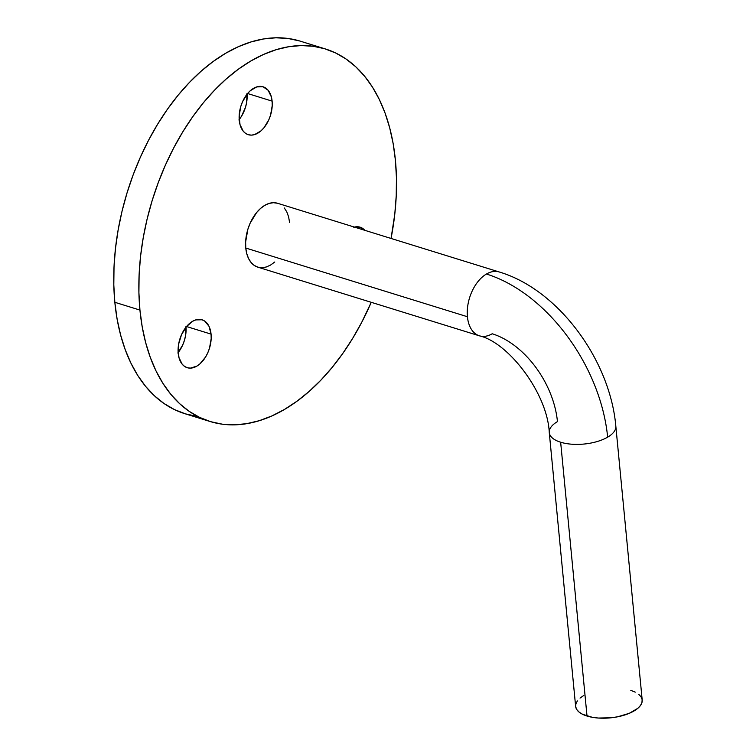 <?xml version="1.0" encoding="UTF-8"?>
<svg xmlns="http://www.w3.org/2000/svg" width="756" height="756" viewBox="0 0 756 756"><rect width="100%" height="100%" fill="white"/><g stroke="black" fill="none" stroke-linecap="round" stroke-linejoin="round"><path stroke-width="1.13" d="M499.253 271.98A33.425 20.677 107.2 0 0 486.448 274.031A144.859 94.264 59.6 0 1 607.644 437.166A33.425 14.733 -5.5 0 0 615.838 426.289M557.455 421.612A78 50.756 -120.4 0 0 492.194 333.774A33.425 20.677 -72.8 0 1 479.427 335.834A33.425 20.677 -72.8 0 1 467.425 316.736L245.776 248.044A33.425 20.677 107.2 0 0 257.777 267.142L479.427 335.834C508.155 342.317 547.457 393.035 549.272 432.593A33.425 14.733 174.5 0 1 557.455 421.612M615.828 426.186A33.425 14.733 174.5 0 1 607.644 437.166A33.425 14.733 174.5 0 1 560.65 442.222L587.015 716.036A33.425 14.733 -5.5 0 0 623.341 715.412A33.425 14.733 -5.5 0 0 642.194 699.999L615.828 426.186C610.111 360.102 558.353 289.51 499.215 271.971A33.425 20.677 -72.8 0 0 486.448 274.031A33.425 20.677 107.2 0 0 467.425 316.736A33.425 20.677 107.2 0 0 479.399 335.815M178.218 353.373A25.071 15.507 -72.8 0 1 185.04 328.473A25.071 15.507 -72.8 0 1 202.069 319.797A25.071 15.507 -72.8 0 1 211.066 334.124L186.543 326.526L211.066 334.124L211.179 338.679L209.497 348.195L207.787 352.787L205.566 357.03L199.962 363.844L196.806 366.15L190.351 368.134L187.318 367.728L184.559 366.395L182.187 364.203L178.955 357.56L178.114 348.818L178.643 344.065L181.506 334.71L186.363 326.734L192.487 321.347L195.738 319.901L201.975 319.779L204.734 321.102L208.996 326.28L211.066 334.124A25.071 15.507 -72.8 0 1 204.252 359.024A25.071 15.507 -72.8 0 1 187.223 367.7A25.071 15.507 -72.8 0 1 178.218 353.373M354.422 227.093A25.071 15.507 -72.8 0 1 360.102 227.178A25.071 15.507 -72.8 0 1 364.836 230.325M239.265 120.374A25.071 15.507 -72.8 0 1 246.087 95.464A25.071 15.507 -72.8 0 1 263.107 86.798A25.071 15.507 -72.8 0 1 272.113 101.124L247.59 93.517L272.113 101.124L272.217 105.679L270.544 115.186L268.824 119.779L263.967 127.764L261.009 130.845L254.602 134.596L251.398 135.126L248.355 134.719L245.596 133.396L243.234 131.194L240.002 124.56L239.161 115.819L240.833 106.303L242.553 101.71L247.41 93.735L250.368 90.654L256.775 86.893L263.022 86.77L268.144 90.295L271.376 96.938L272.113 101.124A25.071 15.507 -72.8 0 1 265.29 126.025A25.071 15.507 -72.8 0 1 248.27 134.691A25.071 15.507 -72.8 0 1 239.265 120.374M299.603 40.956L287.998 38.471L275.968 37.8L263.608 38.953L251.049 41.93L238.405 46.683L225.798 53.185L213.362 61.359L201.2 71.14L189.444 82.423L178.199 95.095L167.567 109.053L157.664 124.145L148.573 140.229L140.389 157.163L133.188 174.759L127.046 192.874L122.018 211.321L118.144 229.918L115.47 248.488L114.024 266.868L113.806 284.861L114.836 302.296A195.001 120.591 107.2 0 0 184.861 413.693L209.951 421.47A195.001 120.591 -72.8 0 1 139.936 310.073L114.836 302.296L117.095 319.013L120.563 334.851L125.212 349.65L130.986 363.277L137.828 375.6L145.691 386.486L154.479 395.842L164.118 403.581L174.513 409.62L185.56 413.901L197.165 416.395M325.392 48.951L300.302 41.174A195.001 120.591 107.2 0 0 167.889 108.599A195.001 120.591 107.2 0 0 114.836 302.296L139.936 310.073A195.001 120.591 -72.8 0 1 192.978 116.377A195.001 120.591 -72.8 0 1 325.392 48.951A195.001 120.591 -72.8 0 1 395.416 160.348A195.001 120.591 -72.8 0 1 391.05 238.442L394.783 214.146L396.229 195.776L396.446 177.783L395.416 160.348L393.158 143.621L389.69 127.792L385.04 112.984L379.266 99.357L372.425 87.044L364.562 76.158L355.774 66.793L346.135 59.062L335.74 53.024L324.693 48.734L313.088 46.248L301.058 45.577L288.697 46.73L276.138 49.707L263.494 54.46L250.897 60.962L238.452 69.136L226.299 78.917L214.534 90.2L203.288 102.873L192.657 116.83L182.754 131.922L173.663 148.006L165.479 164.931L158.287 182.536L152.136 200.652L147.108 219.098L143.234 237.696L140.559 256.265L139.113 274.636L138.906 292.629L139.936 310.073L142.194 326.79L145.662 342.629L150.302 357.427L156.076 371.054L162.927 383.368L170.78 394.263L179.569 403.619L189.208 411.358L199.603 417.397L210.65 421.678L222.255 424.173L234.284 424.844L246.645 423.681L259.204 420.714L271.848 415.951L284.454 409.45L296.891 401.275L309.053 391.504L320.809 380.221L332.054 367.539L342.685 353.591L352.589 338.499L361.68 322.406L371.253 302.305A195.001 120.591 -72.8 0 1 209.951 421.47M247.023 93.347L246.598 102.655L245.454 107.418L241.514 116.254L238.877 119.987M185.976 326.346L185.551 335.655L184.407 340.417L182.687 345.01L177.83 352.986M274.768 262.001L270.544 265.082L266.225 267.01L261.954 267.719L257.9 267.17L254.224 265.403L251.058 262.474L248.544 258.495L246.758 253.619L245.776 248.044L245.634 241.967L247.864 229.285L250.151 223.162L256.634 212.521L260.584 208.41L264.798 205.339L269.127 203.411L273.398 202.702L277.443 203.241M284.284 207.938L286.808 211.916L288.594 216.792L289.567 222.377M353.77 227.282L360.017 227.15L365.139 230.674M239.198 119.58A25.071 15.507 107.2 0 0 247.089 94.131M178.161 352.589A25.071 15.507 107.2 0 0 186.042 327.14M575.637 706.406A33.425 14.733 -5.5 0 0 587.015 716.036L560.65 442.222A33.425 14.733 174.5 0 1 549.272 432.593L575.637 706.406M549.272 432.498A33.425 14.733 -5.5 0 0 560.65 442.222A33.425 14.733 -5.5 0 0 607.644 437.166A144.859 94.264 -120.4 0 0 486.448 274.031A33.425 20.677 -72.8 0 0 467.425 316.736L245.776 248.044A33.425 20.677 107.2 0 1 254.866 214.836A33.425 20.677 107.2 0 1 277.565 203.279L499.215 271.971M577.357 700.935L575.883 703.864L575.685 706.784L576.771 709.553L579.087 712.086L582.545 714.278L592.335 717.312L598.289 718.039L611.179 717.775L617.614 716.801L629.257 713.333L637.799 708.325L640.474 705.48L641.948 702.541L642.146 699.631L641.06 696.852L638.754 694.32M635.286 692.137L630.816 690.37M583.821 695.425L580.032 698.081"/></g></svg>
